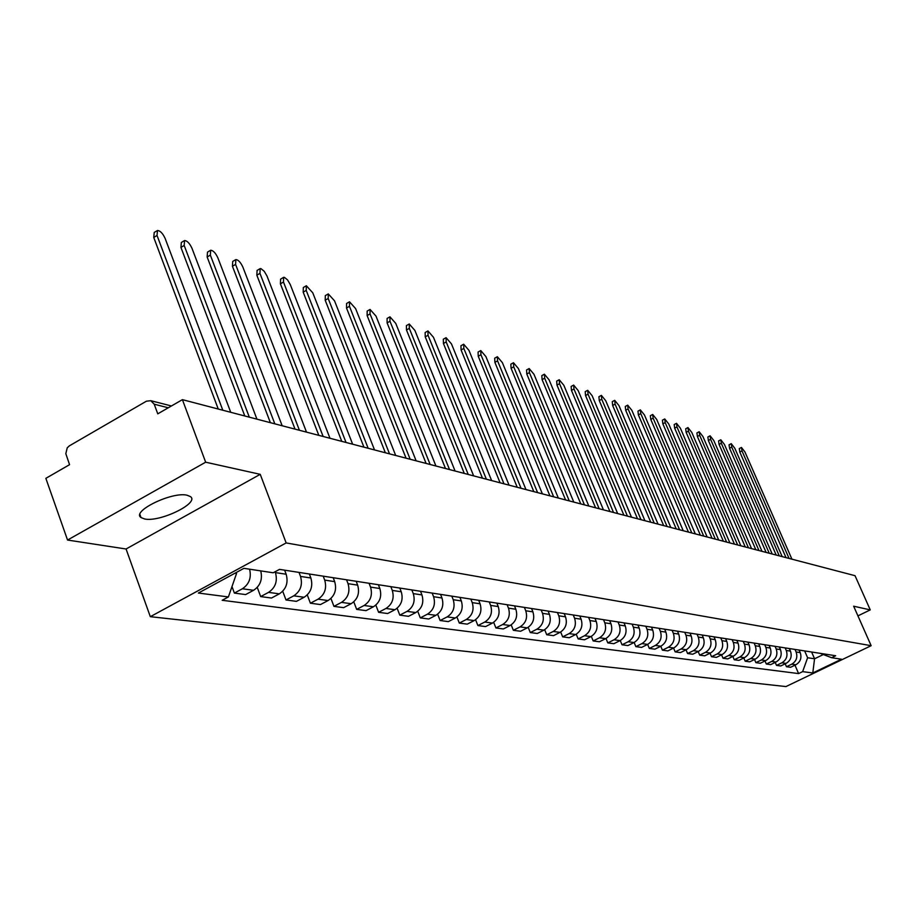 <?xml version="1.0" encoding="UTF-8"?>
<svg xmlns="http://www.w3.org/2000/svg" width="917" height="917" viewBox="0 0 917 917"><rect width="100%" height="100%" fill="white"/><g stroke="black" fill="none" stroke-linecap="round" stroke-linejoin="round"><path stroke-width="1.38" d="M187.068 495.214C172.109 491.397 131.165 511.308 141 517.555L144.634 518.976C159.936 522.426 199.849 502.997 190.449 496.613L187.068 495.214M205.66 462.202L67.549 540.044L126.065 548.996L150.319 616.683L785.949 686.569L871.15 645.694L286.161 542.933L260.233 474.33L205.66 462.202L182.403 399.652L855.034 575.693L870.256 609.897L853.647 606.206L871.15 645.694M67.549 540.044L45.85 478.342L69.566 464.678L65.818 453.674L67.239 447.817L69.36 445.857L146.411 401.199L150.801 400.695L171.445 405.967M857.934 615.869L870.256 609.897M168.292 407.778L154.216 404.202L157.77 413.842L182.403 399.652M154.216 404.202L150.801 400.695M249.584 569.193C251.59 577.676 249.183 584.198 242.375 588.771L234.385 593.081L245.63 594.583L253.562 590.307C260.336 585.78 262.72 579.303 260.726 570.89M231.99 586.593L234.385 593.081M275.123 571.75L275.432 572.598C277.759 581.091 275.455 587.682 268.543 592.371L260.68 596.589L271.501 598.033L279.33 593.849C286.196 589.207 288.477 582.662 286.161 574.237L284.637 570.168M257.253 587.407L260.68 596.589M299.011 572.403L300.524 576.426C302.828 584.771 300.57 591.236 293.761 595.832L286.001 599.97L296.432 601.357L304.146 597.254C310.92 592.703 313.155 586.284 310.863 577.997L309.35 574.008M282.723 591.259L286.001 599.97M323.208 576.163L324.71 580.106C326.991 588.301 324.767 594.663 318.061 599.168L310.404 603.226L320.469 604.567L328.068 600.543C334.751 596.073 336.952 589.769 334.682 581.63L333.18 577.71M307.275 594.938L310.404 603.226M346.546 579.785L348.036 583.67C350.294 591.717 348.105 597.953 341.491 602.377L333.948 606.366L343.657 607.662L351.154 603.707C357.733 599.317 359.9 593.127 357.653 585.126L356.174 581.275M330.945 598.469L333.948 606.366M369.07 583.281L370.537 587.098C372.772 595.018 370.628 601.139 364.106 605.484L356.667 609.392L366.043 610.642L373.437 606.767C379.925 602.458 382.057 596.371 379.833 588.508L378.366 584.725M353.779 601.861L356.667 609.392M390.814 586.662L392.281 590.41C394.493 598.193 392.373 604.211 385.942 608.475L378.606 612.315L387.662 613.53L394.952 609.713C401.348 605.484 403.446 599.512 401.245 591.774L399.801 588.049M375.832 605.128L378.606 612.315M411.836 589.929L413.28 593.608C415.47 601.265 413.384 607.192 407.045 611.375L399.801 615.147L408.558 616.316L415.756 612.567C422.061 608.418 424.135 602.538 421.946 594.938L420.513 591.27M397.13 608.269L399.801 615.147M432.148 593.081L433.581 596.703C435.747 604.234 433.707 610.057 427.437 614.172L420.295 617.886L428.766 619.009L435.873 615.33C442.097 611.249 444.126 605.461 441.971 597.987L440.55 594.388M417.728 611.284L420.295 617.886M451.806 596.13L453.216 599.707C455.371 607.111 453.353 612.843 447.175 616.889L440.126 620.522L448.321 621.623L455.325 618.001C461.469 613.989 463.475 608.303 461.331 600.944L459.933 597.391M437.638 614.207L440.126 620.522M470.822 599.088L472.221 602.607C474.353 609.897 472.37 615.525 466.272 619.502L459.314 623.09L467.257 624.145L474.169 620.591C480.233 616.637 482.204 611.043 480.084 603.799L478.697 600.303M456.918 617.015L459.314 623.09M489.242 601.953L490.629 605.403C492.738 612.579 490.79 618.127 484.772 622.047L477.906 625.566L485.586 626.586L492.418 623.09C498.401 619.204 500.338 613.702 498.24 606.573L496.865 603.134M475.579 619.732L477.906 625.566M507.09 604.716L508.465 608.131C510.551 615.192 508.626 620.649 502.688 624.5L495.914 627.962L503.364 628.959L510.104 625.52C516.007 621.692 517.922 616.27 515.847 609.255L514.483 605.862M493.667 622.345L495.914 627.962M524.398 607.409L525.75 610.768C527.814 617.726 525.922 623.101 520.054 626.884L513.36 630.3L520.592 631.263L527.241 627.87C533.075 624.11 534.966 618.769 532.903 611.857L531.551 608.521M511.193 624.878L513.36 630.3M541.168 610.011L542.509 613.324C544.56 620.179 542.692 625.463 536.904 629.2L530.29 632.558L537.305 633.487L543.873 630.151C549.638 626.449 551.495 621.187 549.455 614.379L548.114 611.089M528.192 627.331L530.29 632.558M557.456 612.545L558.774 615.8C560.803 622.551 558.957 627.767 553.249 631.446L546.715 634.747L553.524 635.653L560.012 632.375C565.697 628.718 567.531 623.537 565.514 616.82L564.196 613.588M544.675 629.704L546.715 634.747M573.251 614.998L574.569 618.207C576.575 624.867 574.753 630.002 569.113 633.624L562.66 636.868L569.262 637.751L575.681 634.518C581.298 630.93 583.109 625.818 581.103 619.204L579.796 616.006M560.677 632.008L562.66 636.868M588.599 617.382L589.895 620.545C591.889 627.102 590.089 632.168 584.519 635.733L578.146 638.931L584.565 639.791L590.903 636.604C596.451 633.074 598.239 628.042 596.256 621.508L594.961 618.367M576.22 634.232L578.146 638.931M603.501 619.697L604.796 622.815C606.767 629.291 604.991 634.277 599.489 637.785L593.184 640.949L599.42 641.774L605.69 638.633C611.169 635.149 612.934 630.185 610.963 623.755L609.69 620.649M591.316 636.387L593.184 640.949M617.989 621.944L619.273 625.027C621.222 631.4 619.479 636.329 614.035 639.779L607.811 642.897L613.874 643.7L620.064 640.616C625.486 637.177 627.217 632.283 625.268 625.933L624.007 622.872M605.988 638.484L607.811 642.897M632.088 624.133L633.349 627.171C635.286 633.464 633.555 638.312 628.179 641.728L622.024 644.789L627.927 645.579L634.048 642.53C639.401 639.138 641.109 634.312 639.183 628.053L637.923 625.039M620.259 640.513L622.024 644.789M645.786 626.254L647.035 629.257C648.949 635.47 647.253 640.249 641.934 643.608L635.859 646.634L641.591 647.402L647.643 644.399C652.938 641.052 654.623 636.295 652.721 630.117L651.471 627.148M634.128 642.485L635.859 646.634M659.117 628.328L660.355 631.286C662.257 637.418 660.584 642.141 655.323 645.453L649.316 648.434L654.898 649.179L660.882 646.21C666.109 642.92 667.782 638.221 665.891 632.134L664.653 629.188M641.934 643.608L647.643 644.399L649.316 648.434M672.104 630.346L673.33 633.269C675.21 639.309 673.548 643.975 668.355 647.242L662.418 650.176L667.851 650.898L673.766 647.987C678.935 644.731 680.586 640.1 678.706 634.083L677.491 631.183M660.779 646.267L662.418 650.176M684.735 632.306L685.95 635.194C687.819 641.155 686.18 645.751 681.044 648.984L675.164 651.884L680.46 652.583L686.317 649.706C691.429 646.496 693.057 641.923 691.2 635.985L689.985 633.12M673.571 648.078L675.164 651.884M697.046 634.22L698.25 637.063C700.107 642.955 698.49 647.494 693.401 650.68L687.59 653.534L692.759 654.222L698.536 651.379C703.591 648.216 705.207 643.711 703.362 637.842L702.17 635.011M686.042 649.844L687.59 653.534M709.047 636.089L710.239 638.897C712.073 644.708 710.48 649.19 705.448 652.331L699.705 655.151L704.737 655.827L710.457 653.019C715.455 649.889 717.048 645.442 715.214 639.653L714.034 636.856M698.181 651.551L699.705 655.151M720.739 637.9L721.92 640.674C723.742 646.416 722.16 650.841 717.186 653.947L711.512 656.721L716.406 657.374L722.069 654.612C727.021 651.529 728.591 647.127 726.78 641.419L725.599 638.656M710.022 653.225L711.512 656.721M732.144 639.676L733.313 642.416C735.113 648.09 733.554 652.457 728.637 655.517L723.02 658.257L727.8 658.899L733.394 656.171C738.288 653.122 739.847 648.778 738.047 643.138L736.89 640.41M721.564 654.853L723.02 658.257M743.263 641.396L744.432 644.101C746.209 649.717 744.673 654.027 739.801 657.042L734.242 659.759L738.907 660.378L744.444 657.684C749.292 654.681 750.828 650.382 749.051 644.811L747.894 642.118M732.832 656.446L734.242 659.759M754.118 643.081L755.264 645.763C757.041 651.299 755.516 655.563 750.702 658.544L745.2 661.214L749.751 661.822L755.23 659.163C760.021 656.194 761.534 651.953 759.78 646.451L758.634 643.78M743.813 657.993L745.2 661.214M764.709 644.731L765.844 647.368C767.598 652.847 766.096 657.053 761.328 659.999L755.883 662.647L760.331 663.243L765.752 660.607C770.498 657.672 771.999 653.489 770.246 648.044L769.111 645.419M754.542 659.495L755.883 662.647M775.048 646.336L776.183 648.949C777.914 654.36 776.424 658.521 771.713 661.421L766.325 664.034L770.658 664.619L776.034 662.017C780.722 659.128 782.201 654.979 780.47 649.603L779.347 647.001M765.007 660.974L766.325 664.034M785.147 647.906L786.27 650.485C787.99 655.827 786.511 659.942 781.846 662.819L776.516 665.398L780.757 665.96L786.064 663.392C790.718 660.538 792.173 656.446 790.465 651.127L789.354 648.56M775.22 662.406L776.516 665.398M795.005 649.431L796.116 651.987C797.824 657.271 796.369 661.329 791.749 664.172L786.465 666.728L790.614 667.278L795.876 664.745C800.472 661.914 801.917 657.867 800.22 652.617L799.12 650.073M785.204 663.805L786.465 666.728M234.958 573.205L236.552 573.446L236.219 572.529M236.552 573.446L228.39 596.944L198.393 593.047L243.945 568.334L273.209 572.781L279.525 569.377L835.685 655.747L831.604 657.707L841.462 659.208L812.794 672.963L802.639 671.634L807.613 657.753L814.56 658.773L823.351 654.543M228.39 596.944L222.166 600.291L798.604 673.582L802.639 671.634M150.319 616.683L286.161 542.933M126.065 548.996L260.233 474.33M811.614 652.01L814.56 658.773L812.794 672.963M804.645 650.932L807.613 657.753M794.97 665.18L798.604 673.582M820.257 653.351L831.604 657.707M218.246 409.028L153.747 237.457L154.228 232.448L156.807 230.878M230.729 412.295L165.14 238.454C162.813 233.411 160.269 230.752 157.495 230.465L157.036 235.463L222.808 410.22M244.793 415.974L180.936 247.407L181.348 242.466L183.939 240.907M256.932 419.149L191.997 248.335C189.716 243.406 187.24 240.804 184.581 240.518L184.179 245.458L249.309 417.155M270.377 422.668L207.15 257.001L207.506 252.118L210.085 250.582M282.172 425.763L217.879 257.872C215.644 253.046 213.248 250.49 210.692 250.215L210.337 255.098L274.825 423.837M295.033 429.122L232.437 266.262L232.723 261.437L235.314 259.901M306.507 432.125L242.856 267.065C240.655 262.342 238.328 259.843 235.864 259.568L235.577 264.394L299.423 430.279M318.818 435.346L256.84 275.192L257.081 270.435L259.649 268.91M329.982 438.269L266.962 275.948L264.211 271.26L260.99 268.658L260.176 268.601L259.947 273.358L323.139 436.481M341.766 441.352L280.407 283.823L280.602 279.123L283.158 277.61M352.644 444.206L290.253 284.522L287.56 279.926L284.442 277.381L283.651 277.324L283.468 282.023L346.041 442.475M363.934 447.164L303.183 292.156L303.321 287.514L305.888 286.024M374.526 449.926L312.766 292.81L306.347 285.749L306.209 290.402L368.153 448.264M385.346 452.769L325.203 300.226L325.306 295.629L327.85 294.151M395.685 455.462L334.533 300.833L328.286 293.91L328.183 298.495L389.519 453.858M406.059 458.179L346.511 308.02L346.569 303.481L349.102 302.025M416.135 460.827L355.601 308.593L349.515 301.796L349.457 306.324L410.174 459.257M426.096 463.429L367.132 315.574L367.155 311.092L369.677 309.648M435.93 465.996L375.993 316.101L370.055 309.43L370.044 313.912L430.153 464.495M445.479 468.507L387.112 322.887L387.089 318.451L389.599 317.03M455.084 471.017L395.743 323.38L389.954 316.823L389.989 321.248L449.502 469.55M464.266 473.413L406.472 329.971L406.414 325.592L408.913 324.182M473.642 475.877L414.885 330.429L409.246 323.988L409.303 328.366L468.232 474.456M482.457 478.181L425.236 336.848L425.144 332.516L427.62 331.117M491.627 480.577L433.454 337.261L427.941 330.934L428.033 335.267L486.377 479.201M500.097 482.8L443.438 343.508L443.312 339.221L445.777 337.834M509.061 485.139L451.451 343.886L446.075 337.674L446.201 341.961L503.972 483.809M517.211 487.271L461.091 349.973L460.942 345.732L463.394 344.368M525.968 489.563L468.931 350.328L463.67 344.207L463.83 348.449L521.039 488.28M533.809 491.615L478.238 356.255L478.066 352.059L480.497 350.707M542.383 493.862L485.895 356.575L480.76 350.558L480.944 354.753L537.591 492.612M549.925 495.833L494.893 362.353L494.687 358.203L497.106 356.862M558.315 498.034L502.378 362.639L497.358 356.724L497.564 360.874L553.662 496.819M565.571 499.937L511.078 368.279L510.849 364.175L513.245 362.845M573.79 502.08L518.392 368.542L513.474 362.719L513.715 366.823L569.274 500.9M580.782 503.914L526.805 374.033L526.553 369.975L528.926 368.668M588.817 506.012L533.958 374.274L529.155 368.542L529.407 372.6L584.438 504.866M595.557 507.777L542.096 379.627L541.821 375.615L544.182 374.319M603.443 509.841L549.1 379.844L544.389 374.205L544.675 378.217L599.168 508.729M609.931 511.537L556.974 385.083L556.676 381.105L559.015 379.833M617.657 513.566L563.829 385.278L559.221 379.718L559.519 383.684L613.507 512.477M623.904 515.205L571.451 390.378L571.131 386.447L573.457 385.186M631.481 517.177L578.157 390.55L573.652 385.083L573.973 389.014L627.446 516.122M637.51 518.758L585.55 395.536L585.206 391.651L587.51 390.401M644.938 520.707L592.118 395.697L587.694 390.298L588.038 394.195L641.006 519.675M650.761 522.231L599.271 400.569L598.916 396.717L601.208 395.479M658.039 524.134L605.713 400.695L601.38 395.387L601.735 399.239L654.211 523.126M663.656 525.601L612.648 405.463L612.269 401.646L614.539 400.431M670.797 527.47L618.952 405.578L614.699 400.339L615.089 404.156L667.072 526.496M676.207 528.891L625.681 410.231L625.279 406.46L627.537 405.245M683.234 530.725L631.859 410.335L627.687 405.165L628.088 408.936L679.6 529.774M688.449 532.089L638.381 414.885L637.968 411.148L640.204 409.956M695.338 533.9L644.445 414.965L640.353 409.876L640.765 413.613L691.808 532.972M700.393 535.219L650.772 419.413L650.348 415.722L652.56 414.541M707.156 536.984L656.721 419.482L652.698 414.461L653.133 418.163L703.706 536.078M712.028 538.256L662.853 423.837L662.418 420.181L664.619 419.012M718.676 539.998L668.688 423.895L664.745 418.943L665.192 422.599L715.306 539.116M723.375 541.236L674.648 428.159L674.19 424.525L676.379 423.379M729.909 542.944L680.368 428.193L676.505 423.31L676.964 426.932L726.619 542.085M734.448 544.136L686.157 432.377L685.687 428.778L687.853 427.631M740.867 545.81L691.773 432.4L687.968 427.574L688.438 431.162L737.658 544.973M745.257 546.956L697.39 436.481L696.909 432.927L699.063 431.792M751.573 548.607L702.915 436.492L699.178 431.735L699.66 435.3L748.444 547.793M755.814 549.719L708.36 440.504L707.878 436.973L709.999 435.862M762.016 551.346L713.793 440.504L710.113 435.804L710.606 439.323L758.967 550.544M766.119 552.424L719.077 444.424L718.584 440.928L720.693 439.828M772.217 554.017L724.407 444.413L720.796 439.77L721.301 443.266L769.237 553.238M776.183 555.049L729.554 448.264L729.049 444.802L731.147 443.713M782.19 556.63L734.792 448.241L731.239 443.656L731.755 447.118L779.278 555.862M786.018 557.628L739.79 452.012L739.274 448.585L741.349 447.496M791.933 559.175L744.948 451.978L741.452 447.45L741.979 450.877L789.078 558.43M800.22 652.617L796.116 651.987M790.465 651.127L786.27 650.485M780.47 649.603L776.183 648.949M770.246 648.044L765.844 647.368M759.78 646.451L755.264 645.763M749.051 644.811L744.432 644.101M738.047 643.138L733.313 642.416M726.78 641.419L721.92 640.674M715.214 639.653L710.239 638.897M703.362 637.842L698.25 637.063M691.2 635.985L685.95 635.194M678.706 634.083L673.33 633.269M665.891 632.134L660.355 631.286M652.721 630.117L647.035 629.257M639.183 628.053L633.349 627.171M625.268 625.933L619.273 625.027M610.963 623.755L604.796 622.815M596.256 621.508L589.895 620.545M581.103 619.204L574.569 618.207M565.514 616.82L558.774 615.8M549.455 614.379L542.509 613.324M532.903 611.857L525.75 610.768M515.847 609.255L508.465 608.131M498.24 606.573L490.629 605.403M480.084 603.799L472.221 602.607M461.331 600.944L453.216 599.707M441.971 597.987L433.581 596.703M421.946 594.938L413.28 593.608M401.245 591.774L392.281 590.41M379.833 588.508L370.537 587.098M357.653 585.126L348.036 583.67M334.682 581.63L324.71 580.106M310.863 577.997L300.524 576.426M286.161 574.237L275.432 572.598M786.064 663.392L781.846 662.819M776.034 662.017L771.713 661.421M765.752 660.607L761.328 659.999M755.23 659.163L750.702 658.544M744.444 657.684L739.801 657.042M733.394 656.171L728.637 655.517M722.069 654.612L717.186 653.947M710.457 653.019L705.448 652.331M698.536 651.379L693.401 650.68M686.317 649.706L681.044 648.984M673.766 647.987L668.355 647.242M660.882 646.21L655.323 645.453M634.048 642.53L628.179 641.728M620.064 640.616L614.035 639.779M605.69 638.633L599.489 637.785M590.903 636.604L584.519 635.733M575.681 634.518L569.113 633.624M560.012 632.375L553.249 631.446M543.873 630.151L536.904 629.2M527.241 627.87L520.054 626.884M510.104 625.52L502.688 624.5M492.418 623.09L484.772 622.047M474.169 620.591L466.272 619.502M455.325 618.001L447.175 616.889M435.873 615.33L427.437 614.172M415.756 612.567L407.045 611.375M394.952 609.713L385.942 608.475M373.437 606.767L364.106 605.484M351.154 603.707L341.491 602.377M328.068 600.543L318.061 599.168M304.146 597.254L293.761 595.832M279.33 593.849L268.543 592.371M253.562 590.307L242.375 588.771M795.876 664.745L791.749 664.172M157.036 235.463L153.747 237.457M184.179 245.458L180.936 247.407M210.337 255.098L207.15 257.001M235.577 264.394L232.437 266.262M259.947 273.358L256.84 275.192M283.468 282.023L280.407 283.823M306.209 290.402L303.183 292.156M328.183 298.495L325.203 300.226M349.457 306.324L346.511 308.02M370.044 313.912L367.132 315.574M389.989 321.248L387.112 322.887M409.303 328.366L406.472 329.971M428.033 335.267L425.236 336.848M446.201 341.961L443.438 343.508M463.83 348.449L461.091 349.973M480.944 354.753L478.238 356.255M497.564 360.874L494.893 362.353M513.715 366.823L511.078 368.279M529.407 372.6L526.805 374.033M544.675 378.217L542.096 379.627M559.519 383.684L556.974 385.083M573.973 389.014L571.451 390.378M588.038 394.195L585.55 395.536M601.735 399.239L599.271 400.569M615.089 404.156L612.648 405.463M628.088 408.936L625.681 410.231M640.765 413.613L638.381 414.885M653.133 418.163L650.772 419.413M665.192 422.599L662.853 423.837M676.964 426.932L674.648 428.159M688.438 431.162L686.157 432.377M699.66 435.3L697.39 436.481M710.606 439.323L708.36 440.504M721.301 443.266L719.077 444.424M731.755 447.118L729.554 448.264M741.979 450.877L739.79 452.012M141 517.555L139.911 514.552"/></g></svg>
